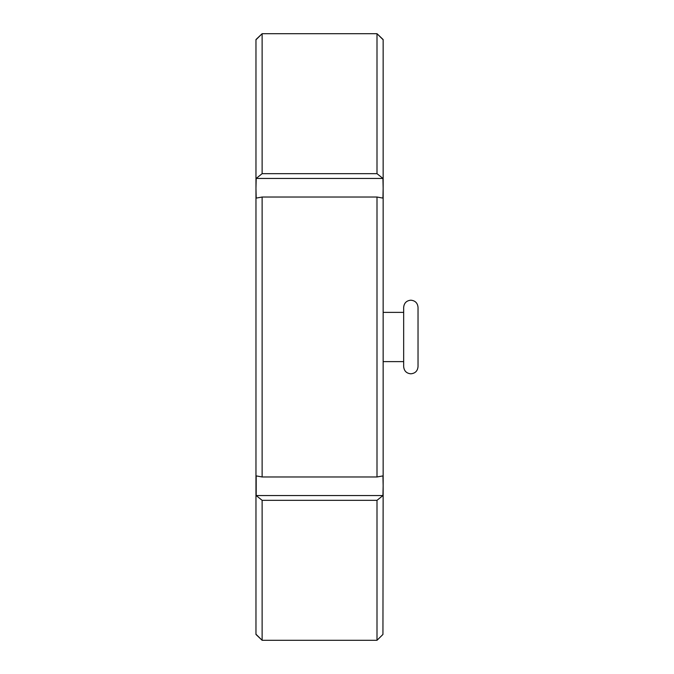 <?xml version="1.0" encoding="UTF-8"?>
<svg xmlns="http://www.w3.org/2000/svg" width="674" height="674" viewBox="0 0 674 674"><rect width="100%" height="100%" fill="white"/><g stroke="black" fill="none" stroke-linecap="round" stroke-linejoin="round"><path stroke-width="1.01" d="M418.032 307.369L418.032 366.631C417.602 370.986 415.209 373.379 410.845 373.809C406.489 373.379 404.097 370.986 403.667 366.631L403.667 307.369C404.097 303.014 406.489 300.621 410.845 300.191C415.209 300.621 417.602 303.014 418.032 307.369M262.127 476.973L262.127 197.027L256.187 198.105L255.968 188.273L255.968 634.445L262.127 640.3L262.127 500.327L256.187 495.559L256.187 475.895L262.127 476.973L377.002 476.973L382.942 475.895L383.152 485.727L383.152 39.555L377.002 33.7L262.127 33.7L255.968 39.555L255.968 188.273L256.187 178.442L262.127 173.673L262.127 33.7L256.187 39.555M377.002 476.973L377.002 197.027L262.127 197.027M262.127 640.3L377.002 640.3L262.127 640.3L256.187 634.445M262.127 173.673L377.002 173.673L377.002 33.7L382.942 39.555M377.002 640.3L382.942 634.445L377.002 640.3L377.002 500.327L262.127 500.327M377.002 173.673L382.942 178.442L383.152 188.273L382.942 198.105L377.002 197.027M382.942 634.445L383.152 485.727L382.942 495.559L377.002 500.327M256.187 495.559L382.942 495.559M256.187 178.442L382.942 178.442M403.667 312.382L383.152 312.382M403.667 361.618L383.152 361.618"/></g></svg>
